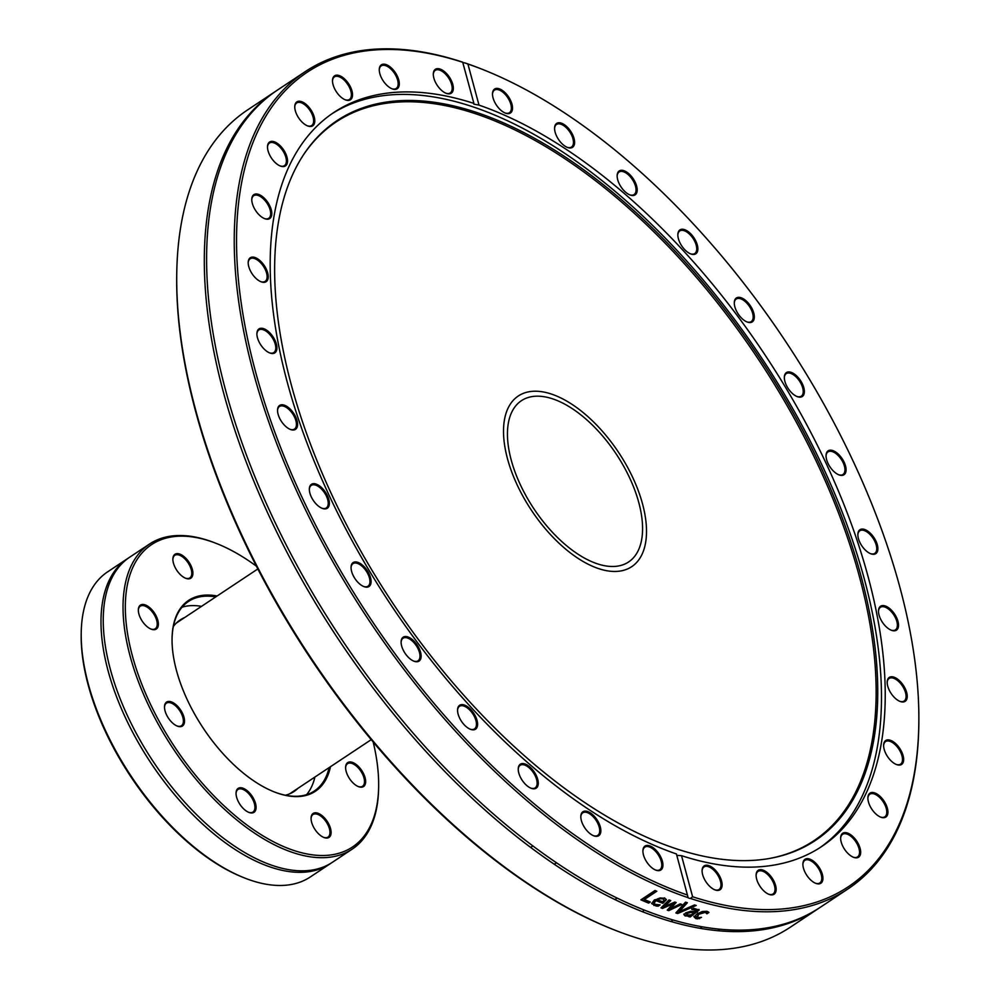 <?xml version="1.0" encoding="UTF-8"?>
<svg xmlns="http://www.w3.org/2000/svg" width="1000" height="1000" viewBox="0 0 1000 1000"><rect width="100%" height="100%" fill="white"/><g stroke="black" fill="none" stroke-linecap="round" stroke-linejoin="round"><path stroke-width="1.5" d="M598.55 568.6A102.463 52.312 -123.6 0 1 517.05 484.663A102.463 52.312 -123.6 0 1 518.325 395.975A102.463 52.312 -123.6 0 1 618.587 452.4A102.463 52.312 -123.6 0 1 631.688 566.688A102.463 52.312 -123.6 0 1 598.55 568.6M176.775 271.95L176.75 273.538A488.925 249.6 56.4 0 0 612.025 929.025L613.5 929.6A490.538 250.425 -123.6 0 1 176.775 271.95A490.538 250.425 -123.6 0 1 247.638 109.887L275.287 91.525A490.538 250.425 56.4 0 0 338.025 638.7A490.538 250.425 56.4 0 0 818.012 908.812A490.538 250.425 56.4 0 0 819.137 908.05M797.475 919.9A488.925 249.6 56.4 0 0 798.863 918.775M804.613 916.188A490.538 250.425 -123.6 0 1 803.587 917.087M818.012 908.812L790.362 927.175A490.538 250.425 -123.6 0 1 613.5 929.6M702.1 928.7A14.363 7.338 -123.6 0 1 700.425 926.525M276.413 90.775A490.538 250.425 56.4 0 0 275.287 91.525M483.525 69.812L482.062 69.225A490.538 250.425 56.4 0 0 464.988 62.938L467.912 64.025A488.925 249.6 -123.6 0 1 483.525 69.812A488.925 249.6 -123.6 0 1 918.8 725.3A488.925 249.6 -123.6 0 1 692.613 896.762L690.425 898.438A490.538 250.425 56.4 0 0 847.925 888.95A490.538 250.425 56.4 0 0 918.775 726.888L918.8 725.3M690.425 898.438A4.838 2.3 -15.6 0 1 689.05 898.213A4.838 2.3 -15.6 0 1 688.125 897.675L687.712 896.675M432.7 53.975A490.538 250.425 56.4 0 0 305.188 71.662A490.538 250.425 56.4 0 0 298.712 495.475A490.538 250.425 56.4 0 0 688.125 897.675L676.425 853.962A440.675 224.975 56.4 0 1 327.638 492.15A440.675 224.975 56.4 0 1 333.938 112.425A440.675 224.975 56.4 0 1 448.475 96.538A440.675 224.975 56.4 0 1 473.9 103.4L462.688 62.175A490.538 250.425 56.4 0 0 432.7 53.975M305.188 71.662L277.538 90.025A490.538 250.425 56.4 0 0 223.75 383.263A490.538 250.425 56.4 0 0 491.388 812.212A490.538 250.425 56.4 0 0 820.263 907.312L847.925 888.95M687.5 895.05A488.925 249.6 -123.6 0 1 255.588 371.912A488.925 249.6 -123.6 0 1 462.812 62.312L462.688 62.175A4.838 2.263 165.4 0 0 464.988 62.938M694.5 904.95A490.538 250.425 56.4 0 0 696.225 905.462A4626.025 3978.587 131.4 0 1 677.712 913.512A490.538 250.425 -123.6 0 1 675.863 912.938A4626.025 2401.525 -87.1 0 0 685.512 902.15A490.538 250.425 56.4 0 0 687.362 902.75A4896.787 2585.262 93 0 1 679.225 911.65A4896.787 4191.225 -49.3 0 0 694.5 904.95M650.275 901.988L648.612 903.1A490.538 250.425 -123.6 0 1 640.913 899.85L655.013 890.487A490.538 250.425 56.4 0 0 656.787 891.25L644.35 899.513A490.538 250.425 56.4 0 0 650.275 901.988M656.087 906L651.7 903.575L654.412 899.862L664.638 897.938L666.312 899.825L662.812 903.288A490.538 250.425 -123.6 0 1 655.975 900.625L654.05 903.213L655.45 904.438L660.025 904.85A490.538 250.425 56.4 0 0 660.125 904.887L658.175 906.175L656.087 906L651.663 903.225M666.3 899.338L662.65 902.613A489.738 250.012 -123.6 0 1 655.825 899.95L654.025 902.862M680.175 903.888A490.538 250.425 56.4 0 0 681.825 904.438A8107.112 6672.825 125.5 0 1 668.763 910.638A490.538 250.425 -123.6 0 1 667.25 910.113A5386.663 2836.05 -84.9 0 0 673.025 903.875A5430.287 4511.988 131.4 0 1 662.487 908.438A490.538 250.425 -123.6 0 1 660.975 907.887A7979.1 4434.587 -81.6 0 0 669.038 899.938A490.538 250.425 56.4 0 0 670.763 900.575A9866.663 5670.812 99.2 0 1 664.3 906.65A5748.575 4757.425 -49.3 0 0 674.812 902.038A490.538 250.425 56.4 0 0 676.175 902.513A5471.888 2895.988 95.1 0 1 670.35 908.775A11123.888 8999.538 -57.3 0 0 680.175 903.888M688.55 916.587L689.663 915.85L685.15 915.95L684.025 914.762L685.6 912.913L690.45 911.35L695.85 911.75L696.8 910.512L691.95 909.525A490.538 250.425 -123.6 0 1 691.85 909.488L693.675 908.288L699.15 910.075L690.15 917.013A490.538 250.425 -123.6 0 1 688.55 916.587M696.6 909.875L691.737 908.825M697.725 918.812L695.9 918.637L694.087 916.975L697 913.913L702.35 911.488L706.963 911.3L708.925 912.463L706.925 913.8A490.538 250.425 -123.6 0 1 706.838 913.775L705.375 912.325L698.65 914.325L697.425 917.6L701.413 917.375A490.538 250.425 56.4 0 0 701.513 917.387L697.725 918.812L693.863 916.275M706.838 913.775L705.15 911.625L698.425 913.625L697.2 916.9M696.425 916.562L697.425 917.6M676.787 855.325L681.525 855.675L692.613 896.762M686.725 902.55A4903.238 2590.4 93.1 0 1 679.025 910.962L679.225 911.65M695.15 905.15A4632.038 3983.188 131.4 0 1 677.513 912.825A489.738 250.012 -123.6 0 1 676.312 912.45M677.513 912.825L677.712 913.512M649.55 901.7L648.462 902.425A489.738 250.012 -123.6 0 1 641.462 899.488M656.087 890.95L644.212 898.838L644.35 899.513M648.462 902.425L648.612 903.1M657.337 899.725A490.538 250.425 56.4 0 0 662.562 901.775L664.125 900.138L662.913 898.188L660.113 897.962L660.263 898.637L657.337 899.725L657.188 899.05L660.113 897.962M664.125 900.138L663.075 898.875L660.263 898.637M658.888 904.912L655.925 905.325M658.012 905.5L658.175 906.175M655.825 899.95L655.975 900.625M662.65 902.613L662.812 903.288M675.562 902.3A5479.288 2901.7 95.1 0 1 670.175 908.088L670.35 908.775M670.113 900.337A9881.312 5681.537 99.2 0 1 664.125 905.962L664.3 906.65M673.025 903.875L672.85 903.188A5437.613 4517.375 131.4 0 1 662.312 907.763A489.738 250.012 -123.6 0 1 661.425 907.438M680.85 904.112A8118.85 6681.487 125.5 0 1 668.587 909.95A489.738 250.012 -123.6 0 1 667.688 909.65M662.312 907.763L662.487 908.438M668.587 909.95L668.763 910.638M687.375 915.025L691.15 914.862L694.087 912.913L690.788 912.425L687.4 913.3L687.375 915.025L686.55 914.075M687.163 914.325L687.188 912.6L690.575 911.737L694.087 912.913M698.938 909.375L689.925 916.312A489.738 250.012 -123.6 0 1 689.237 916.137M689.663 915.85L689.45 915.15L684.938 915.263L683.825 914.062M689.925 916.312L690.15 917.013M687.387 915.45L687.6 916.137M699.837 917.65L697.487 918.112M706.6 913.075L706.925 913.8M708.413 911.95L706.688 913.1M699.275 918.025L699.513 918.725M467.912 64.025L479 105.113L473.862 104.125L473.9 103.4M681.525 855.675A440.675 224.975 56.4 0 0 821.488 846.65A440.675 224.975 56.4 0 0 827.775 466.925A440.675 224.975 56.4 0 0 479 105.113M890.863 630.05A14.363 7.338 56.4 0 0 891.275 630.225A14.363 7.338 56.4 0 0 898.375 623.212A14.363 7.338 56.4 0 0 887.712 607.15A14.363 7.338 56.4 0 0 878.487 610.975A14.363 7.338 56.4 0 0 890.863 630.05A13.55 6.925 -123.6 0 0 895.425 629.862A13.55 6.925 -123.6 0 0 893.7 614.738A13.55 6.925 -123.6 0 0 880.438 607.275A13.55 6.925 -123.6 0 0 878.487 611.375M892.075 761.775A14.363 7.338 56.4 0 0 896.4 764.513A14.363 7.338 56.4 0 0 903.487 757.5A14.363 7.338 56.4 0 0 892.825 741.45A14.363 7.338 56.4 0 0 883.612 745.263A14.363 7.338 56.4 0 0 892.075 761.775M845.438 850.537A14.363 7.338 56.4 0 0 853.425 857.262A14.363 7.338 56.4 0 0 860.512 850.238A14.363 7.338 56.4 0 0 849.85 834.188A14.363 7.338 56.4 0 0 840.638 838A14.363 7.338 56.4 0 0 845.438 850.537M758.025 882.812A14.363 7.338 56.4 0 0 768.9 894.325A14.363 7.338 56.4 0 0 775.987 887.312A14.363 7.338 56.4 0 0 765.325 871.25A14.363 7.338 56.4 0 0 756.112 875.075A14.363 7.338 56.4 0 0 758.025 882.812M512.25 105.375A14.363 7.338 56.4 0 0 501.425 89.825A14.363 7.338 56.4 0 0 492.488 93.812A14.363 7.338 56.4 0 0 505.275 113.062A14.363 7.338 56.4 0 0 512.25 105.375M637.075 191.462A14.363 7.338 56.4 0 0 628.05 173.05A14.363 7.338 56.4 0 0 617.15 175.688A14.363 7.338 56.4 0 0 629.938 194.938A14.363 7.338 56.4 0 0 637.075 191.462M752.862 321.4A14.363 7.338 56.4 0 0 747.113 301.812A14.363 7.338 56.4 0 0 734.287 302.712A14.363 7.338 56.4 0 0 747.075 321.975A14.363 7.338 56.4 0 0 752.862 321.4M841.975 475.412A14.363 7.338 56.4 0 0 840.7 456.712A14.363 7.338 56.4 0 0 826.05 455.562A14.363 7.338 56.4 0 0 838.838 474.825A14.363 7.338 56.4 0 0 841.975 475.412M872.075 554.163A14.363 7.338 56.4 0 0 877.487 545.487A14.363 7.338 56.4 0 0 866.55 530.35A14.363 7.338 56.4 0 0 857.85 534.462A14.363 7.338 56.4 0 0 870.638 553.713A14.363 7.338 56.4 0 0 872.075 554.163M801.725 396.812A14.363 7.338 56.4 0 0 798.088 377.4A14.363 7.338 56.4 0 0 784.338 377.312A14.363 7.338 56.4 0 0 797.113 396.575A14.363 7.338 56.4 0 0 801.725 396.812M697.262 252.05A14.363 7.338 56.4 0 0 689.7 232.825A14.363 7.338 56.4 0 0 677.837 234.638A14.363 7.338 56.4 0 0 690.625 253.888A14.363 7.338 56.4 0 0 697.262 252.05M574.6 141.925A14.363 7.338 56.4 0 0 564.487 124.775A14.363 7.338 56.4 0 0 554.575 128.138A14.363 7.338 56.4 0 0 567.35 147.387A14.363 7.338 56.4 0 0 574.6 141.925M703.012 875.875A14.363 7.338 56.4 0 0 714.875 889.85A14.363 7.338 56.4 0 0 721.963 882.837A14.363 7.338 56.4 0 0 711.3 866.787A14.363 7.338 56.4 0 0 702.087 870.6A14.363 7.338 56.4 0 0 703.012 875.875M806.125 874.262A14.363 7.338 56.4 0 0 815.675 883.312A14.363 7.338 56.4 0 0 822.775 876.3A14.363 7.338 56.4 0 0 812.113 860.25A14.363 7.338 56.4 0 0 802.887 864.062A14.363 7.338 56.4 0 0 806.125 874.262M874.463 812.55A14.363 7.338 56.4 0 0 880.675 817.138A14.363 7.338 56.4 0 0 887.775 810.125A14.363 7.338 56.4 0 0 877.113 794.075A14.363 7.338 56.4 0 0 867.887 797.887A14.363 7.338 56.4 0 0 874.463 812.55M897.625 700.15A14.363 7.338 56.4 0 0 899.975 701.4A14.363 7.338 56.4 0 0 907.075 694.388A14.363 7.338 56.4 0 0 896.413 678.337A14.363 7.338 56.4 0 0 887.188 682.15A14.363 7.338 56.4 0 0 897.625 700.15M819.6 847.875A440.675 224.975 56.4 0 0 813.138 446.788A440.675 224.975 56.4 0 0 444.725 99.038A440.675 224.975 56.4 0 0 332.062 113.7M887.188 682.55A13.55 6.925 -123.6 0 1 889.137 678.462A13.55 6.925 -123.6 0 1 902.4 685.925A13.55 6.925 -123.6 0 1 904.125 701.038A13.55 6.925 -123.6 0 1 899.6 701.25M883.612 745.662A13.55 6.925 -123.6 0 1 885.55 741.575A13.55 6.925 -123.6 0 1 898.812 749.038A13.55 6.925 -123.6 0 1 900.55 764.163A13.55 6.925 -123.6 0 1 896.025 764.362M867.887 798.3A13.55 6.925 -123.6 0 1 869.837 794.2A13.55 6.925 -123.6 0 1 883.1 801.663A13.55 6.925 -123.6 0 1 884.837 816.787A13.55 6.925 -123.6 0 1 880.3 816.988M840.638 838.413A13.55 6.925 -123.6 0 1 842.575 834.312A13.55 6.925 -123.6 0 1 855.837 841.775A13.55 6.925 -123.6 0 1 857.575 856.9A13.55 6.925 -123.6 0 1 853.05 857.1M802.887 864.475A13.55 6.925 -123.6 0 1 804.837 860.375A13.55 6.925 -123.6 0 1 818.1 867.837A13.55 6.925 -123.6 0 1 819.825 882.962A13.55 6.925 -123.6 0 1 815.3 883.162M756.112 875.475A13.55 6.925 -123.6 0 1 758.05 871.388A13.55 6.925 -123.6 0 1 771.312 878.85A13.55 6.925 -123.6 0 1 773.05 893.962A13.55 6.925 -123.6 0 1 768.525 894.163M643.388 909.737A13.55 6.925 56.4 0 0 643.462 912.15M702.087 871.012A13.55 6.925 -123.6 0 1 704.025 866.912A13.55 6.925 -123.6 0 1 717.288 874.375A13.55 6.925 -123.6 0 1 719.025 889.5A13.55 6.925 -123.6 0 1 714.5 889.7M642.9 851.225A13.55 6.925 -123.6 0 1 644.837 847.138A13.55 6.925 -123.6 0 1 658.1 854.6A13.55 6.925 -123.6 0 1 659.837 869.712A13.55 6.925 -123.6 0 1 655.312 869.925M580.812 816.912A13.55 6.925 -123.6 0 1 582.762 812.812A13.55 6.925 -123.6 0 1 596.025 820.275A13.55 6.925 -123.6 0 1 597.75 835.4A13.55 6.925 -123.6 0 1 593.225 835.6M518.237 769.362A13.55 6.925 -123.6 0 1 518.325 768.487A13.55 6.925 -123.6 0 1 520.175 765.263A13.55 6.925 -123.6 0 1 533.438 772.725A13.55 6.925 -123.6 0 1 535.175 787.85A13.55 6.925 -123.6 0 1 530.65 788.05M457.55 710.413A13.55 6.925 -123.6 0 1 458.113 707.975A13.55 6.925 -123.6 0 1 459.5 706.312A13.55 6.925 -123.6 0 1 472.762 713.775A13.55 6.925 -123.6 0 1 474.487 728.9A13.55 6.925 -123.6 0 1 469.963 729.1M401.1 642.325A13.55 6.925 -123.6 0 1 402.475 638.713A13.55 6.925 -123.6 0 1 403.05 638.237A13.55 6.925 -123.6 0 1 416.312 645.7A13.55 6.925 -123.6 0 1 418.038 660.812A13.55 6.925 -123.6 0 1 413.512 661.025M351.05 567.725A13.55 6.925 -123.6 0 1 353 563.638A13.55 6.925 -123.6 0 1 353.537 563.337A13.55 6.925 -123.6 0 1 366.587 571.6A13.55 6.925 -123.6 0 1 367.987 586.213A13.55 6.925 -123.6 0 1 363.462 586.413M309.337 489.475A13.55 6.925 -123.6 0 1 311.275 485.387A13.55 6.925 -123.6 0 1 313.2 484.762A13.55 6.925 -123.6 0 1 325.55 494.487A13.55 6.925 -123.6 0 1 326.275 507.962A13.55 6.925 -123.6 0 1 321.737 508.162M277.538 410.588A13.55 6.925 -123.6 0 1 279.475 406.488A13.55 6.925 -123.6 0 1 283 406A13.55 6.925 -123.6 0 1 294.363 416.75A13.55 6.925 -123.6 0 1 294.475 429.075A13.55 6.925 -123.6 0 1 289.95 429.275M256.9 334.075A13.55 6.925 -123.6 0 1 258.837 329.975A13.55 6.925 -123.6 0 1 264.113 330.075A13.55 6.925 -123.6 0 1 274.262 341.413A13.55 6.925 -123.6 0 1 273.837 352.562A13.55 6.925 -123.6 0 1 269.312 352.762M248.2 262.9A13.55 6.925 -123.6 0 1 250.138 258.8A13.55 6.925 -123.6 0 1 257.25 259.913A13.55 6.925 -123.6 0 1 266.038 271.4A13.55 6.925 -123.6 0 1 265.138 281.388A13.55 6.925 -123.6 0 1 260.613 281.588M251.775 199.788A13.55 6.925 -123.6 0 1 253.713 195.688A13.55 6.925 -123.6 0 1 262.675 198.2A13.55 6.925 -123.6 0 1 268.712 218.275A13.55 6.925 -123.6 0 1 264.188 218.475M267.5 147.15A13.55 6.925 -123.6 0 1 269.438 143.062A13.55 6.925 -123.6 0 1 280.188 147.325A13.55 6.925 -123.6 0 1 284.438 165.65A13.55 6.925 -123.6 0 1 279.9 165.85M294.75 107.037A13.55 6.925 -123.6 0 1 296.688 102.95A13.55 6.925 -123.6 0 1 309.113 109.225A13.55 6.925 -123.6 0 1 311.688 125.525A13.55 6.925 -123.6 0 1 307.162 125.738M332.5 80.975A13.55 6.925 -123.6 0 1 334.438 76.888A13.55 6.925 -123.6 0 1 348.338 85.363A13.55 6.925 -123.6 0 1 349.438 99.462A13.55 6.925 -123.6 0 1 344.9 99.675M379.275 69.975A13.55 6.925 -123.6 0 1 381.225 65.875A13.55 6.925 -123.6 0 1 396.362 76.675A13.55 6.925 -123.6 0 1 396.213 88.462A13.55 6.925 -123.6 0 1 391.688 88.663M433.3 74.438A13.55 6.925 -123.6 0 1 435.25 70.35A13.55 6.925 -123.6 0 1 451.325 83.475A13.55 6.925 -123.6 0 1 450.238 92.938A13.55 6.925 -123.6 0 1 445.712 93.138M492.488 94.225A13.55 6.925 -123.6 0 1 494.438 90.125A13.55 6.925 -123.6 0 1 503.9 93.088A13.55 6.925 -123.6 0 1 511.125 105.512A13.55 6.925 -123.6 0 1 509.425 112.713A13.55 6.925 -123.6 0 1 504.9 112.912M554.575 128.537A13.55 6.925 -123.6 0 1 556.512 124.45A13.55 6.925 -123.6 0 1 566.875 128.287A13.55 6.925 -123.6 0 1 573.462 141.95A13.55 6.925 -123.6 0 1 571.512 147.025A13.55 6.925 -123.6 0 1 566.975 147.238M617.15 176.088A13.55 6.925 -123.6 0 1 619.1 172A13.55 6.925 -123.6 0 1 630.325 176.788A13.55 6.925 -123.6 0 1 635.938 191.363A13.55 6.925 -123.6 0 1 634.087 194.575A13.55 6.925 -123.6 0 1 629.562 194.788M677.837 235.037A13.55 6.925 -123.6 0 1 679.775 230.95A13.55 6.925 -123.6 0 1 691.838 236.737A13.55 6.925 -123.6 0 1 696.15 251.863A13.55 6.925 -123.6 0 1 694.775 253.525A13.55 6.925 -123.6 0 1 690.25 253.725M734.287 303.125A13.55 6.925 -123.6 0 1 736.225 299.025A13.55 6.925 -123.6 0 1 749.075 305.887A13.55 6.925 -123.6 0 1 751.8 321.138A13.55 6.925 -123.6 0 1 751.225 321.613A13.55 6.925 -123.6 0 1 746.7 321.812M784.338 377.725A13.55 6.925 -123.6 0 1 786.275 373.625A13.55 6.925 -123.6 0 1 799.538 381.087A13.55 6.925 -123.6 0 1 801.275 396.213A13.55 6.925 -123.6 0 1 800.725 396.5A13.55 6.925 -123.6 0 1 796.75 396.413M826.05 455.975A13.55 6.925 -123.6 0 1 828 451.875A13.55 6.925 -123.6 0 1 841.263 459.338A13.55 6.925 -123.6 0 1 843 474.462A13.55 6.925 -123.6 0 1 841.062 475.087A13.55 6.925 -123.6 0 1 838.462 474.663M580.825 817.15A14.363 7.338 56.4 0 0 593.6 835.75A14.363 7.338 56.4 0 0 600.7 828.737A14.363 7.338 56.4 0 0 590.037 812.688A14.363 7.338 56.4 0 0 580.812 816.5A14.363 7.338 56.4 0 0 580.825 817.15M458.162 707.025A14.363 7.338 56.4 0 0 457.55 710A14.363 7.338 56.4 0 0 470.337 729.262A14.363 7.338 56.4 0 0 474.913 715.2A14.363 7.338 56.4 0 0 458.162 707.025M353.7 562.263A14.363 7.338 56.4 0 0 351.05 567.325A14.363 7.338 56.4 0 0 363.837 586.575A14.363 7.338 56.4 0 0 369.6 574.987A14.363 7.338 56.4 0 0 353.7 562.263M283.35 404.913A14.363 7.338 56.4 0 0 277.538 410.175A14.363 7.338 56.4 0 0 290.325 429.425A14.363 7.338 56.4 0 0 296.95 420.3A14.363 7.338 56.4 0 0 283.35 404.913M257.8 258.925A14.363 7.338 56.4 0 0 248.2 262.488A14.363 7.338 56.4 0 0 260.988 281.75A14.363 7.338 56.4 0 0 268.113 274.95A14.363 7.338 56.4 0 0 257.8 258.925M280.963 146.525A14.363 7.338 56.4 0 0 267.5 146.75A14.363 7.338 56.4 0 0 280.275 166A14.363 7.338 56.4 0 0 287.525 161.35A14.363 7.338 56.4 0 0 280.963 146.525M349.3 84.812A14.363 7.338 56.4 0 0 338.575 75.375A14.363 7.338 56.4 0 0 332.5 80.575A14.363 7.338 56.4 0 0 345.275 99.825A14.363 7.338 56.4 0 0 352.262 97.037A14.363 7.338 56.4 0 0 349.3 84.812M452.413 83.2A14.363 7.338 56.4 0 0 441.262 69.538A14.363 7.338 56.4 0 0 433.3 74.037A14.363 7.338 56.4 0 0 446.087 93.287A14.363 7.338 56.4 0 0 452.413 83.2M397.388 76.263A14.363 7.338 56.4 0 0 386.287 64.662A14.363 7.338 56.4 0 0 379.275 69.562A14.363 7.338 56.4 0 0 392.062 88.825A14.363 7.338 56.4 0 0 397.388 76.263M309.988 108.537A14.363 7.338 56.4 0 0 299.95 101.275A14.363 7.338 56.4 0 0 294.75 106.638A14.363 7.338 56.4 0 0 307.538 125.887A14.363 7.338 56.4 0 0 314.7 122.212A14.363 7.338 56.4 0 0 309.988 108.537M263.337 197.3A14.363 7.338 56.4 0 0 251.775 199.375A14.363 7.338 56.4 0 0 264.562 218.625A14.363 7.338 56.4 0 0 271.8 212.938A14.363 7.338 56.4 0 0 263.337 197.3M264.562 329.025A14.363 7.338 56.4 0 0 256.9 333.675A14.363 7.338 56.4 0 0 269.675 352.925A14.363 7.338 56.4 0 0 276.6 344.975A14.363 7.338 56.4 0 0 264.562 329.025M313.45 483.663A14.363 7.338 56.4 0 0 309.337 489.075A14.363 7.338 56.4 0 0 322.113 508.325A14.363 7.338 56.4 0 0 328.35 497.975A14.363 7.338 56.4 0 0 313.45 483.663M402.562 637.688A14.363 7.338 56.4 0 0 401.1 641.925A14.363 7.338 56.4 0 0 413.888 661.175A14.363 7.338 56.4 0 0 419.087 648.35A14.363 7.338 56.4 0 0 402.562 637.688M518.35 767.613A14.363 7.338 56.4 0 0 518.237 768.95A14.363 7.338 56.4 0 0 531.025 788.213A14.363 7.338 56.4 0 0 538.188 781.712A14.363 7.338 56.4 0 0 528.35 765.738A14.363 7.338 56.4 0 0 518.35 767.613M643.175 853.7A14.363 7.338 56.4 0 0 655.675 870.075A14.363 7.338 56.4 0 0 662.775 863.062A14.363 7.338 56.4 0 0 652.113 847.013A14.363 7.338 56.4 0 0 642.9 850.825A14.363 7.338 56.4 0 0 643.175 853.7M857.85 534.862A13.55 6.925 -123.6 0 1 859.788 530.775A13.55 6.925 -123.6 0 1 873.05 538.237A13.55 6.925 -123.6 0 1 874.788 553.362A13.55 6.925 -123.6 0 1 871.263 553.85A13.55 6.925 -123.6 0 1 870.263 553.562M449.462 104.987A432.125 220.613 56.4 0 0 303.075 155.45A432.125 220.613 56.4 0 0 392.413 602.587A432.125 220.613 56.4 0 0 769.875 858.4A432.125 220.613 56.4 0 0 830.75 489.237A432.125 220.613 56.4 0 0 449.462 104.987M769.15 858.525A431.525 220.3 56.4 0 0 828.962 489.425A431.525 220.3 56.4 0 0 448.462 106.287A431.525 220.3 56.4 0 0 302.675 156.062M172.062 638.638A113.763 58.075 -123.6 0 1 188.487 601.45A113.763 58.075 -123.6 0 1 215.75 596.9M329.113 767.625A113.763 58.075 -123.6 0 1 314.35 790.987A113.763 58.075 -123.6 0 1 273.7 791.7M217.1 596A114.562 58.487 56.4 0 0 172.062 638.25A114.562 58.487 56.4 0 0 247.425 776.325A114.562 58.487 56.4 0 0 274.062 791.838A114.562 58.487 56.4 0 0 330.475 766.725M373.188 742.038A181.537 92.675 -123.6 0 1 378.638 787.087A181.537 92.675 -123.6 0 1 244.762 823.375A181.537 92.675 -123.6 0 1 126.112 622.487A181.537 92.675 -123.6 0 1 217.025 543.713A181.537 92.675 -123.6 0 1 256.425 566.2M148.925 607A14.363 7.338 56.4 0 0 138.325 609.875A14.363 7.338 56.4 0 0 151.113 629.125A14.363 7.338 56.4 0 0 158.312 622.888A14.363 7.338 56.4 0 0 148.925 607M236.062 792.763A14.363 7.338 56.4 0 0 236.05 793.138A14.363 7.338 56.4 0 0 248.837 812.387A14.363 7.338 56.4 0 0 255.95 805.525A14.363 7.338 56.4 0 0 245.512 789.475A14.363 7.338 56.4 0 0 236.062 792.763M355.062 784.675A14.363 7.338 56.4 0 0 358.4 786.612A14.363 7.338 56.4 0 0 365.487 779.6A14.363 7.338 56.4 0 0 354.837 763.55A14.363 7.338 56.4 0 0 345.613 767.362A14.363 7.338 56.4 0 0 355.062 784.675M313.612 827.188A14.363 7.338 56.4 0 0 323.85 837.463A14.363 7.338 56.4 0 0 330.95 830.45A14.363 7.338 56.4 0 0 320.288 814.388A14.363 7.338 56.4 0 0 311.062 818.2A14.363 7.338 56.4 0 0 313.612 827.188M167.85 701.55A14.363 7.338 56.4 0 0 164.5 706.85A14.363 7.338 56.4 0 0 177.288 726.1A14.363 7.338 56.4 0 0 183.287 715.125A14.363 7.338 56.4 0 0 167.85 701.55M190.375 564.487A14.363 7.338 56.4 0 0 179.425 553.962A14.363 7.338 56.4 0 0 172.875 559.025A14.363 7.338 56.4 0 0 185.662 578.275A14.363 7.338 56.4 0 0 190.375 564.487M182.062 607.2A113.763 58.075 -123.6 0 1 201.537 606.35M314.9 777.062A113.763 58.075 -123.6 0 1 306.55 794.675M217.025 543.713L215.55 543.125A183.15 93.5 56.4 0 0 149.525 544.038A183.15 93.5 56.4 0 0 134.625 671.038A183.15 93.5 56.4 0 0 243.538 825.275A183.15 93.5 56.4 0 0 352.15 849.175A183.15 93.5 56.4 0 0 378.6 788.662L378.638 787.087M352.15 849.175L332.362 862.312A183.15 93.5 -123.6 0 1 223.75 838.413A183.15 93.5 -123.6 0 1 223.663 838.35A183.15 93.5 -123.6 0 1 109.65 666.663A183.15 93.5 -123.6 0 1 129.725 557.175L149.525 544.038M331.225 863.05A183.15 93.5 -123.6 0 1 330.1 863.812L310.312 876.963A183.15 93.5 -123.6 0 1 252.225 880.738L249.938 879.975A183.15 93.5 -123.6 0 1 244.275 877.862A183.15 93.5 -123.6 0 1 201.7 853.062A183.15 93.5 -123.6 0 1 81.225 632.325A183.15 93.5 -123.6 0 1 107.675 571.812L127.475 558.675A183.15 93.5 -123.6 0 1 128.613 557.938M330.1 863.812A183.15 93.5 -123.6 0 1 221.488 839.912A183.15 93.5 -123.6 0 1 112.587 685.675A183.15 93.5 -123.6 0 1 127.475 558.675M81.225 632.325L81.2 633.9A181.537 92.675 56.4 0 0 242.812 877.275L244.275 877.862M172.875 559.438A13.55 6.925 -123.6 0 1 174.825 555.337A13.55 6.925 -123.6 0 1 189.375 564.963A13.55 6.925 -123.6 0 1 189.812 577.925A13.55 6.925 -123.6 0 1 185.287 578.125M138.325 610.275A13.55 6.925 -123.6 0 1 140.275 606.188A13.55 6.925 -123.6 0 1 148.312 607.95A13.55 6.925 -123.6 0 1 156.375 619.362A13.55 6.925 -123.6 0 1 155.275 628.763A13.55 6.925 -123.6 0 1 150.738 628.962M164.5 707.25A13.55 6.925 -123.6 0 1 166.438 703.15A13.55 6.925 -123.6 0 1 167.638 702.638A13.55 6.925 -123.6 0 1 180.375 711.688A13.55 6.925 -123.6 0 1 181.438 725.738A13.55 6.925 -123.6 0 1 180.238 726.25A13.55 6.925 -123.6 0 1 176.912 725.938M236.05 793.55A13.55 6.925 -123.6 0 1 237.987 789.45A13.55 6.925 -123.6 0 1 248.787 793.75A13.55 6.925 -123.6 0 1 254.925 807.913A13.55 6.925 -123.6 0 1 252.987 812.038A13.55 6.925 -123.6 0 1 248.463 812.237M311.062 818.612A13.55 6.925 -123.6 0 1 313.012 814.513A13.55 6.925 -123.6 0 1 327.562 824.15A13.55 6.925 -123.6 0 1 328.013 837.1A13.55 6.925 -123.6 0 1 323.475 837.3M345.613 767.763A13.55 6.925 -123.6 0 1 347.562 763.675A13.55 6.925 -123.6 0 1 355.6 765.438A13.55 6.925 -123.6 0 1 363.663 776.85A13.55 6.925 -123.6 0 1 362.55 786.25A13.55 6.925 -123.6 0 1 358.025 786.462M298.125 788.2A102.95 52.562 -123.6 0 1 294.15 791.425A102.95 52.562 -123.6 0 1 285.438 795.225M173.363 626.45A102.95 52.562 -123.6 0 1 180.25 619.9A102.95 52.562 -123.6 0 1 184.75 617.487M511.075 459.487A96.812 49.425 -123.6 0 1 521.45 400.675A96.812 49.425 -123.6 0 1 616.188 453.988A96.812 49.425 -123.6 0 1 628.562 561.987A96.812 49.425 -123.6 0 1 564.038 543.55A96.812 49.425 -123.6 0 1 511.075 459.487M507.35 458.212A102.463 52.312 56.4 0 0 563.387 547.175A102.463 52.312 56.4 0 0 631.688 566.688A102.463 52.312 56.4 0 0 618.587 452.4A102.463 52.312 56.4 0 0 518.325 395.975A102.463 52.312 56.4 0 0 507.35 458.212M662.913 898.188L663.075 898.875M653.763 904.8L653.925 905.475M663.625 901.963L663.787 902.638M690.575 911.737L690.788 912.425M687.188 912.6L687.4 913.3M697.163 911.513L697.375 912.212M695.275 909.125L695.487 909.825M684.938 915.263L685.15 915.95M695.675 917.938L695.9 918.637M698.425 913.625L698.65 914.325M705.15 911.625L705.375 912.325M653.888 902.537L654.05 903.213M706.525 912.7L706.75 913.4M717.675 930.738L719.938 929.237M670.812 921.513L673.075 920.013M614.85 899.587L617.1 898.1M554.25 864.287L556.5 862.788M530.612 847.438L532.863 845.95M289.637 793.838L371.213 739.663M176.275 623.112L257.838 568.95"/></g></svg>
